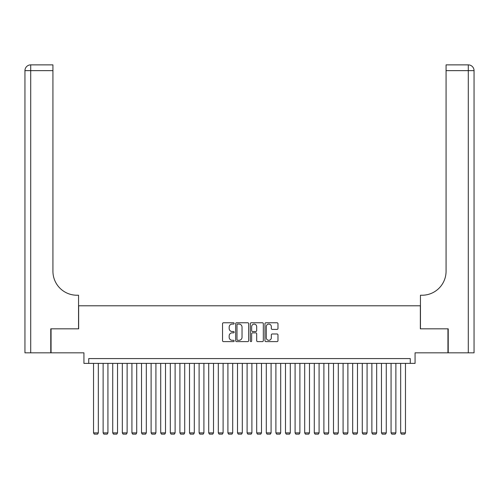 <?xml version="1.0" encoding="UTF-8"?>
<svg xmlns="http://www.w3.org/2000/svg" width="499" height="499" viewBox="0 0 499 499"><rect width="100%" height="100%" fill="white"/><g stroke="black" fill="none" stroke-linecap="round" stroke-linejoin="round"><path stroke-width="0.75" d="M234.143 323.427A0.661 0.661 0 0 0 233.482 322.766L223.471 322.766A0.942 0.942 0 0 0 222.529 323.708L222.529 340.667A0.942 0.942 0 0 0 223.471 341.609L233.482 341.609A0.661 0.661 0 0 0 234.143 340.948A0.661 0.661 0 0 0 233.482 340.293L232.191 340.293A3.013 3.013 0 0 1 229.172 337.274L229.172 335.864A3.013 3.013 0 0 1 232.191 332.845L233.482 332.845A0.661 0.661 0 0 0 234.143 332.191A0.661 0.661 0 0 0 233.482 331.529L232.191 331.529A3.013 3.013 0 0 1 229.172 328.517L229.172 327.101A3.013 3.013 0 0 1 232.191 324.088L233.482 324.088A0.661 0.661 0 0 0 234.143 323.427M277.032 329.409A0.942 0.942 0 0 0 277.974 328.467L277.974 323.708A0.942 0.942 0 0 0 277.032 322.766L265.917 322.766A0.942 0.942 0 0 0 264.975 323.708L264.975 340.667A0.942 0.942 0 0 0 265.917 341.609L277.032 341.609A0.942 0.942 0 0 0 277.974 340.667L277.974 334.923A0.942 0.942 0 0 0 277.032 333.981L272.273 333.981A0.942 0.942 0 0 0 271.331 334.923L271.331 337.773A2.52 2.52 0 0 1 268.811 340.293A2.52 2.52 0 0 1 266.291 337.773L266.291 326.608A2.52 2.52 0 0 1 268.811 324.088A2.52 2.52 0 0 1 271.331 326.608L271.331 328.467A0.942 0.942 0 0 0 272.273 329.409L277.032 329.409M410.272 363.384L415.068 363.384L415.068 352.824L447.94 352.824L447.94 328.829L420.345 328.829L420.345 305.793L78.655 305.793L78.655 328.829L51.06 328.829L51.06 352.824L83.932 352.824L83.932 363.384L410.272 363.384L410.272 358.581L88.728 358.581L88.728 363.384M248.677 323.708A0.942 0.942 0 0 0 247.735 322.766L236.613 322.766A0.942 0.942 0 0 0 235.671 323.708L235.671 340.667A0.942 0.942 0 0 0 236.613 341.609L247.735 341.609A0.942 0.942 0 0 0 248.677 340.667L248.677 323.708M251.265 322.766L262.387 322.766A0.942 0.942 0 0 1 263.329 323.708L263.329 340.667A0.942 0.942 0 0 1 262.387 341.609L257.627 341.609A0.942 0.942 0 0 1 256.686 340.667L256.686 333.787A0.942 0.942 0 0 0 255.744 332.845L252.588 332.845A0.942 0.942 0 0 0 251.646 333.787L251.646 340.948A0.661 0.661 0 0 1 250.985 341.609A0.661 0.661 0 0 1 250.323 340.948L250.323 323.708A0.942 0.942 0 0 1 251.265 322.766M237.655 324.088A0.661 0.661 0 0 0 236.994 324.743L236.994 339.632A0.661 0.661 0 0 0 237.655 340.293L239.021 340.293A3.013 3.013 0 0 0 242.034 337.274L242.034 327.101A3.013 3.013 0 0 0 239.021 324.088L237.655 324.088M256.686 326.652A2.52 2.52 0 0 0 254.166 324.132A2.52 2.52 0 0 0 251.646 326.652L251.646 330.588A0.942 0.942 0 0 0 252.588 331.529L255.744 331.529A0.942 0.942 0 0 0 256.686 330.588L256.686 326.652M98.328 363.384L98.328 432.876L93.531 432.876L93.531 363.384M98.328 432.876L97.611 434.124L94.249 434.124L93.531 432.876M50.767 328.829L78.555 328.829L78.555 295.233L76.927 295.233A23.996 23.996 0 0 1 52.931 271.238L52.931 70.64L30.707 70.64L30.707 352.824L50.767 352.824L50.767 328.829M30.707 352.824L24.95 352.824L24.95 70.64A5.757 5.757 0 0 1 30.707 64.876L52.931 64.876L52.931 70.64M76.927 295.233A23.996 23.996 0 0 1 52.931 271.238M30.707 64.876A5.757 5.757 0 0 0 24.95 70.64L30.707 70.64L30.707 64.876M448.233 328.829L420.445 328.829L420.445 295.233L422.073 295.233A23.996 23.996 0 0 0 446.069 271.238L446.069 64.876L468.293 64.876A5.757 5.757 0 0 1 474.05 70.64L474.05 352.824L448.233 352.824L448.233 328.829M474.05 295.233L474.05 70.64L446.069 70.64M422.073 295.233A23.996 23.996 0 0 0 446.069 271.238M107.927 363.384L107.927 432.876L103.125 432.876L103.125 363.384M107.927 432.876L107.204 434.124L103.848 434.124L103.125 432.876M117.527 363.384L117.527 432.876L112.724 432.876L112.724 363.384M117.527 432.876L116.803 434.124L113.448 434.124L112.724 432.876M127.12 363.384L127.12 432.876L122.324 432.876L122.324 363.384M127.12 432.876L126.403 434.124L123.041 434.124L122.324 432.876M136.72 363.384L136.72 432.876L131.923 432.876L131.923 363.384M136.72 432.876L136.002 434.124L132.64 434.124L131.923 432.876M146.319 363.384L146.319 432.876L141.523 432.876L141.523 363.384M146.319 432.876L145.602 434.124L142.24 434.124L141.523 432.876M155.919 363.384L155.919 432.876L151.116 432.876L151.116 363.384M155.919 432.876L155.195 434.124L151.839 434.124L151.116 432.876M165.518 363.384L165.518 432.876L160.715 432.876L160.715 363.384M165.518 432.876L164.795 434.124L161.439 434.124L160.715 432.876M175.112 363.384L175.112 432.876L170.315 432.876L170.315 363.384M175.112 432.876L174.394 434.124L171.032 434.124L170.315 432.876M184.711 363.384L184.711 432.876L179.914 432.876L179.914 363.384M184.711 432.876L183.994 434.124L180.632 434.124L179.914 432.876M194.311 363.384L194.311 432.876L189.514 432.876L189.514 363.384M194.311 432.876L193.593 434.124L190.231 434.124L189.514 432.876M203.91 363.384L203.91 432.876L199.107 432.876L199.107 363.384M203.91 432.876L203.187 434.124L199.831 434.124L199.107 432.876M213.51 363.384L213.51 432.876L208.707 432.876L208.707 363.384M213.51 432.876L212.786 434.124L209.43 434.124L208.707 432.876M223.103 363.384L223.103 432.876L218.306 432.876L218.306 363.384M223.103 432.876L222.386 434.124L219.024 434.124L218.306 432.876M232.702 363.384L232.702 432.876L227.906 432.876L227.906 363.384M232.702 432.876L231.985 434.124L228.623 434.124L227.906 432.876M242.302 363.384L242.302 432.876L237.505 432.876L237.505 363.384M242.302 432.876L241.578 434.124L238.223 434.124L237.505 432.876M251.901 363.384L251.901 432.876L247.099 432.876L247.099 363.384M251.901 432.876L251.178 434.124L247.822 434.124L247.099 432.876M261.495 363.384L261.495 432.876L256.698 432.876L256.698 363.384M261.495 432.876L260.777 434.124L257.422 434.124L256.698 432.876M271.094 363.384L271.094 432.876L266.298 432.876L266.298 363.384M271.094 432.876L270.377 434.124L267.015 434.124L266.298 432.876M280.694 363.384L280.694 432.876L275.897 432.876L275.897 363.384M280.694 432.876L279.976 434.124L276.614 434.124L275.897 432.876M290.293 363.384L290.293 432.876L285.49 432.876L285.49 363.384M290.293 432.876L289.57 434.124L286.214 434.124L285.49 432.876M299.893 363.384L299.893 432.876L295.09 432.876L295.09 363.384M299.893 432.876L299.169 434.124L295.813 434.124L295.09 432.876M309.486 363.384L309.486 432.876L304.689 432.876L304.689 363.384M309.486 432.876L308.769 434.124L305.407 434.124L304.689 432.876M319.086 363.384L319.086 432.876L314.289 432.876L314.289 363.384M319.086 432.876L318.368 434.124L315.006 434.124L314.289 432.876M328.685 363.384L328.685 432.876L323.888 432.876L323.888 363.384M328.685 432.876L327.968 434.124L324.606 434.124L323.888 432.876M338.285 363.384L338.285 432.876L333.482 432.876L333.482 363.384M338.285 432.876L337.561 434.124L334.205 434.124L333.482 432.876M347.884 363.384L347.884 432.876L343.081 432.876L343.081 363.384M347.884 432.876L347.161 434.124L343.805 434.124L343.081 432.876M357.477 363.384L357.477 432.876L352.681 432.876L352.681 363.384M357.477 432.876L356.76 434.124L353.398 434.124L352.681 432.876M367.077 363.384L367.077 432.876L362.28 432.876L362.28 363.384M367.077 432.876L366.36 434.124L362.998 434.124L362.28 432.876M376.676 363.384L376.676 432.876L371.88 432.876L371.88 363.384M376.676 432.876L375.959 434.124L372.597 434.124L371.88 432.876M386.276 363.384L386.276 432.876L381.473 432.876L381.473 363.384M386.276 432.876L385.552 434.124L382.197 434.124L381.473 432.876M395.875 363.384L395.875 432.876L391.073 432.876L391.073 363.384M395.875 432.876L395.152 434.124L391.796 434.124L391.073 432.876M405.469 363.384L405.469 432.876L400.672 432.876L400.672 363.384M405.469 432.876L404.751 434.124L401.389 434.124L400.672 432.876M468.293 352.824L468.293 64.876"/></g></svg>
